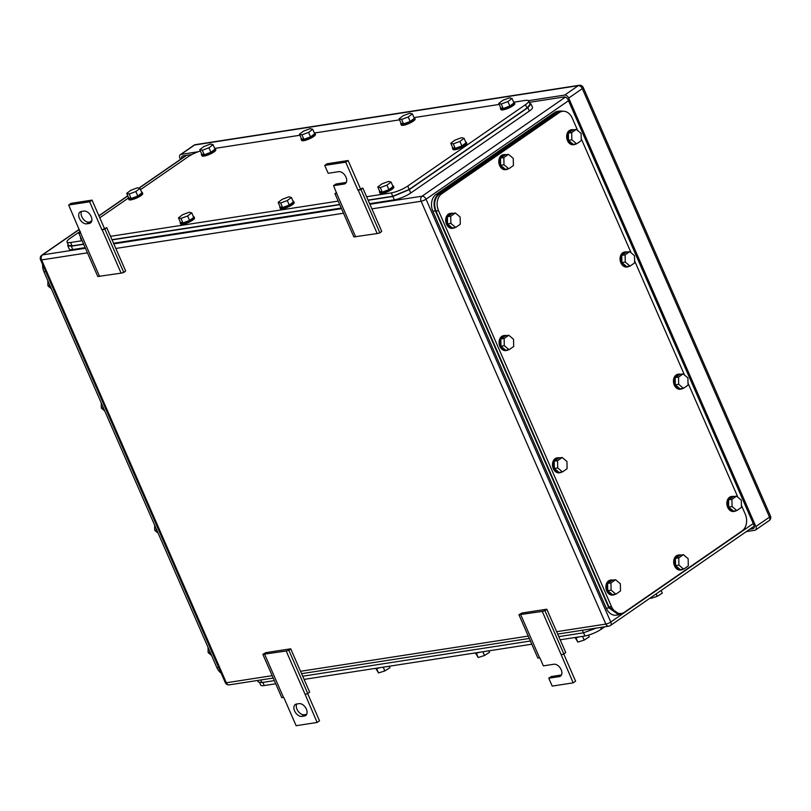 <?xml version="1.0" encoding="UTF-8"?>
<svg xmlns="http://www.w3.org/2000/svg" width="811" height="811" viewBox="0 0 811 811"><rect width="100%" height="100%" fill="white"/><g stroke="black" fill="none" stroke-linecap="round" stroke-linejoin="round"><path stroke-width="1.22" d="M518.939 614.768L542.265 611.403L544.972 610.744L546.807 609.203L521.808 613.065L518.939 614.768L537.855 658.066L539.923 657.985L543.36 665.861L553.862 664.239A6.934 4.4 -124.6 0 1 560.725 668.791A6.934 4.4 -124.6 0 1 560.502 676.121A6.934 4.4 -124.6 0 1 559.266 676.607L548.773 678.229L551.176 676.567L561.476 674.975M542.265 611.403L561.171 654.7L563.888 654.041L565.723 652.49L546.807 609.203M544.972 610.744L563.888 654.041M563.757 654.072L575.597 681.199L573.195 682.852L561.171 654.7M520.743 614.728L539.66 658.025M573.195 682.852L552.21 686.106L548.773 678.229M362.811 188.04L358.006 190.291L360.976 189.592L362.811 188.04L381.728 231.338L379.893 232.889L377.176 233.548L353.86 236.913L334.943 193.616L336.616 192.623M355.664 236.873L336.747 193.576L334.943 193.616M346.277 182.414L335.977 184.006L333.574 185.668L336.747 193.576M377.176 233.548L358.259 190.25M379.893 232.889L360.976 189.592M348.122 160.517L345.719 162.18L324.724 165.424L327.127 163.761L348.122 160.517L360.408 188.628M345.719 162.18L358.006 190.291M324.724 165.424L328.171 173.29L338.663 171.668A6.934 4.4 -124.6 0 1 345.527 176.23A6.934 4.4 -124.6 0 1 345.304 183.56A6.934 4.4 -124.6 0 1 344.067 184.046L333.574 185.668M106.728 227.648L101.922 229.888L104.893 229.189L106.728 227.648L125.644 270.935L123.809 272.486L121.103 273.145L97.786 276.51L78.87 233.213L80.532 232.22M99.591 276.47L80.674 233.173L78.809 233.223L80.441 231.997M104.325 228.226L92.048 200.114L71.054 203.358L68.651 205.021L80.674 233.173M121.103 273.145L102.186 229.848M123.809 272.486L104.893 229.189M92.048 200.114L89.636 201.777L101.922 229.888M68.651 205.021L89.636 201.777M81.323 211.468L83.847 211.073A6.934 4.4 -124.6 0 1 90.71 215.635A6.934 4.4 -124.6 0 1 90.487 222.964A6.934 4.4 -124.6 0 1 89.251 223.451L86.726 223.836A6.934 4.4 -124.6 0 1 79.863 219.274A6.934 4.4 -124.6 0 1 80.086 211.945A6.934 4.4 -124.6 0 1 81.323 211.468M91.461 221.819L89.129 222.173L86.726 223.836M81.516 211.438A6.934 4.4 -124.6 0 0 82.884 218.605A6.934 4.4 -124.6 0 0 89.129 222.173M262.865 654.365L286.182 651L288.888 650.341L290.723 648.8L265.734 652.662L262.865 654.365L281.782 697.663L283.85 697.592L296.127 725.703L317.121 722.459L319.524 720.797L307.673 693.669M286.182 651L305.098 694.297L307.805 693.638L309.64 692.097L290.723 648.8M288.888 650.341L307.805 693.638M317.121 722.459L305.098 694.297M264.67 654.335L283.586 697.632M304.449 716.012L301.925 716.397A6.934 4.4 -124.6 0 1 295.062 711.845A6.934 4.4 -124.6 0 1 295.285 704.516A6.934 4.4 -124.6 0 1 296.522 704.029L299.036 703.644A6.934 4.4 -124.6 0 1 305.909 708.206A6.934 4.4 -124.6 0 1 305.686 715.525A6.934 4.4 -124.6 0 1 304.449 716.012L306.578 714.542M306.659 714.379L304.328 714.744L301.925 716.397M296.714 703.999A6.934 4.4 -124.6 0 0 298.083 711.166A6.934 4.4 -124.6 0 0 304.328 714.744M746.302 531.6L754.838 530.282A3.781 2.403 55.4 0 0 755.517 530.019A3.781 2.403 55.4 0 0 755.882 526.521L568.693 98.06L582.308 88.642A3.781 0.862 -23.6 0 0 583.261 87.517A3.781 3.781 0 0 0 579.216 85.297A3.781 2.788 81.2 0 0 578.324 85.662A3.781 2.403 55.4 0 1 582.308 88.642L769.507 517.114A3.781 0.862 -23.6 0 0 770.45 515.989L583.261 87.517M198.158 151.758L181.005 154.404A3.781 2.403 55.4 0 0 180.326 154.668A3.781 2.403 55.4 0 0 179.961 158.175L180.478 159.351M568.693 98.06A3.781 2.403 55.4 0 0 564.699 95.069L528.448 100.676M529.248 102.358L564.182 96.955A3.781 2.403 55.4 0 1 568.176 99.935L753.885 525.031A3.781 2.403 55.4 0 1 753.52 528.529A3.781 2.403 55.4 0 1 752.841 528.792L749.658 529.289M181.613 158.571A3.781 2.403 55.4 0 1 182.323 156.158A3.781 2.403 55.4 0 1 183.002 155.894L191.893 154.526M221.119 673.089A12.601 9.306 -98.8 0 1 216.902 667.666L43.956 271.817A12.601 9.306 -98.8 0 1 42.588 264.427M101.233 402.915L101.334 408.095L104.751 410.984M101.334 408.095L103.362 407.781M47.829 280.677L47.93 285.857L51.346 288.746M47.93 285.857L49.947 285.543M154.637 525.163L154.739 530.333L158.165 533.222M154.739 530.333L156.766 530.029M208.042 647.401L208.143 652.581L211.57 655.47M208.143 652.581L210.171 652.267M559.914 111.685L556.853 112.901L439.096 194.295C434.524 198.32 433.49 203.916 436.004 211.073L608.939 606.922L618.955 613.836M618.884 613.846L621.398 613.451A12.601 9.306 81.2 0 1 611.464 606.537L438.518 210.688A12.601 9.306 81.2 0 1 441.62 193.9L559.377 112.516A12.601 9.306 81.2 0 1 562.368 111.31A12.601 9.306 81.2 0 1 572.302 118.224L577.685 130.541M621.398 613.451A12.601 9.306 81.2 0 0 624.389 612.244L742.146 530.86A12.601 9.306 81.2 0 0 745.238 514.073L741.426 505.334M581.203 138.61L631.09 252.779M634.607 260.848L684.494 375.027M688.012 383.086L737.898 497.265M625.109 254.847L625.261 262.065L630.025 266.089L626.67 266.606L621.895 262.582L621.753 255.364L626.376 252.16L629.741 251.643L625.109 254.847L621.753 255.364M629.741 251.643L634.506 255.668L634.648 262.896L630.025 266.089M625.261 262.065L621.895 262.582M629.397 266.18A7.563 5.586 -98.8 0 1 627.684 266.86A7.563 5.586 -98.8 0 1 621.287 261.507A7.563 5.586 -98.8 0 1 623.578 252.637A7.563 5.586 -98.8 0 1 625.372 251.917A7.563 5.586 -98.8 0 1 627.207 252.039M627.684 266.86L626.842 266.991A7.563 5.586 -98.8 0 1 620.445 261.639A7.563 5.586 -98.8 0 1 622.736 252.768A7.563 5.586 -98.8 0 1 624.531 252.039L625.372 251.917M571.704 132.599L571.846 139.816L576.621 143.841L573.265 144.368L568.491 140.344L568.349 133.116L572.971 129.922L576.327 129.405L571.704 132.599L568.349 133.116M576.327 129.405L581.102 133.43L581.244 140.648L576.621 143.841M571.846 139.816L568.491 140.344M575.992 143.942A7.563 5.586 -98.8 0 1 574.269 144.611A7.563 5.586 -98.8 0 1 567.882 139.259A7.563 5.586 -98.8 0 1 570.174 130.399A7.563 5.586 -98.8 0 1 571.958 129.669A7.563 5.586 -98.8 0 1 573.803 129.79M574.269 144.611L573.438 144.743A7.563 5.586 -98.8 0 1 567.041 139.391A7.563 5.586 -98.8 0 1 569.332 130.53A7.563 5.586 -98.8 0 1 571.126 129.801L571.958 129.669M450.744 216.202L450.886 223.42L455.66 227.445L452.295 227.962L447.53 223.937L447.388 216.719L452.011 213.526L455.366 212.999L450.744 216.202L447.388 216.719M455.366 212.999L460.141 217.024L460.283 224.252L455.66 227.445M450.886 223.42L447.53 223.937M455.022 227.546A7.563 5.586 -98.8 0 1 453.308 228.215A7.563 5.586 -98.8 0 1 446.912 222.863A7.563 5.586 -98.8 0 1 449.203 213.992A7.563 5.586 -98.8 0 1 450.997 213.273A7.563 5.586 -98.8 0 1 452.842 213.394M453.308 228.215L452.467 228.347A7.563 5.586 -98.8 0 1 446.07 222.995A7.563 5.586 -98.8 0 1 448.371 214.124A7.563 5.586 -98.8 0 1 450.156 213.405L450.997 213.273M504.148 338.44L504.29 345.658L509.065 349.683L505.709 350.21L500.934 346.185L500.792 338.957L505.415 335.764L508.771 335.247L504.148 338.44L500.792 338.957M508.771 335.247L513.545 339.272L513.687 346.49L509.065 349.683M504.29 345.658L500.934 346.185M508.436 349.784A7.563 5.586 -98.8 0 1 506.713 350.453A7.563 5.586 -98.8 0 1 500.316 345.101A7.563 5.586 -98.8 0 1 502.617 336.241A7.563 5.586 -98.8 0 1 504.401 335.511A7.563 5.586 -98.8 0 1 506.246 335.632M506.713 350.453L505.871 350.585A7.563 5.586 -98.8 0 1 499.485 345.233A7.563 5.586 -98.8 0 1 501.776 336.372A7.563 5.586 -98.8 0 1 503.56 335.642L504.401 335.511M557.552 460.678L557.704 467.906L562.469 471.931L559.114 472.448L554.339 468.423L554.197 461.206L558.82 458.002L562.185 457.485L557.552 460.678L554.197 461.206M562.185 457.485L566.95 461.51L567.092 468.738L562.469 471.931M557.704 467.906L554.339 468.423M561.841 472.022A7.563 5.586 -98.8 0 1 560.117 472.701A7.563 5.586 -98.8 0 1 553.731 467.349A7.563 5.586 -98.8 0 1 556.022 458.479A7.563 5.586 -98.8 0 1 557.806 457.759A7.563 5.586 -98.8 0 1 559.651 457.88M560.117 472.701L559.286 472.833A7.563 5.586 -98.8 0 1 552.889 467.481A7.563 5.586 -98.8 0 1 555.18 458.61A7.563 5.586 -98.8 0 1 556.975 457.88L557.806 457.759M678.523 377.085L678.665 384.302L683.43 388.327L680.074 388.844L675.31 384.82L675.157 377.602L679.79 374.408L683.146 373.891L678.523 377.085L675.157 377.602M683.146 373.891L687.91 377.916L688.052 385.134L683.43 388.327M678.665 384.302L675.31 384.82M682.801 388.428A7.563 5.586 -98.8 0 1 681.088 389.098A7.563 5.586 -98.8 0 1 674.691 383.745A7.563 5.586 -98.8 0 1 676.982 374.885A7.563 5.586 -98.8 0 1 678.777 374.155A7.563 5.586 -98.8 0 1 680.611 374.276M681.088 389.098L680.247 389.229A7.563 5.586 -98.8 0 1 673.85 383.877A7.563 5.586 -98.8 0 1 676.141 375.006A7.563 5.586 -98.8 0 1 677.935 374.287L678.777 374.155M503.854 157.527L503.996 164.755L508.771 168.779L505.405 169.296L500.64 165.272L500.499 158.054L505.121 154.85L508.477 154.333L503.854 157.527L500.499 158.054M508.477 154.333L513.251 158.358L513.393 165.576L508.771 168.779M503.996 164.755L500.64 165.272M508.142 168.87A7.563 5.586 -98.8 0 1 506.419 169.55A7.563 5.586 -98.8 0 1 500.022 164.197A7.563 5.586 -98.8 0 1 502.313 155.327A7.563 5.586 -98.8 0 1 504.107 154.607A7.563 5.586 -98.8 0 1 505.952 154.729M506.419 169.55L505.577 169.681A7.563 5.586 -98.8 0 1 499.191 164.329A7.563 5.586 -98.8 0 1 501.482 155.459A7.563 5.586 -98.8 0 1 503.266 154.729L504.107 154.607M678.766 557.877L678.908 565.105L683.673 569.129L680.317 569.646L675.553 565.622L675.401 558.404L680.034 555.2L683.389 554.683L678.766 557.877L675.401 558.404M683.389 554.683L688.154 558.708L688.306 565.926L683.673 569.129M678.908 565.105L675.553 565.622M683.044 569.221A7.563 5.586 -98.8 0 1 681.331 569.9A7.563 5.586 -98.8 0 1 674.934 564.547A7.563 5.586 -98.8 0 1 677.226 555.677A7.563 5.586 -98.8 0 1 679.02 554.957A7.563 5.586 -98.8 0 1 680.855 555.079M681.331 569.9L680.49 570.032A7.563 5.586 -98.8 0 1 674.093 564.679A7.563 5.586 -98.8 0 1 676.384 555.809A7.563 5.586 -98.8 0 1 678.178 555.079L679.02 554.957M610.957 582.927L611.109 590.144L615.873 594.169L612.518 594.686L607.743 590.661L607.601 583.444L612.224 580.25L615.59 579.733L610.957 582.927L607.601 583.444M615.59 579.733L620.354 583.758L620.496 590.976L615.873 594.169M611.109 590.144L607.743 590.661M615.245 594.27A7.563 5.586 -98.8 0 1 613.532 594.939A7.563 5.586 -98.8 0 1 607.135 589.587A7.563 5.586 -98.8 0 1 609.426 580.727A7.563 5.586 -98.8 0 1 611.22 579.997A7.563 5.586 -98.8 0 1 613.055 580.118M613.532 594.939L612.69 595.071A7.563 5.586 -98.8 0 1 606.293 589.719A7.563 5.586 -98.8 0 1 608.585 580.848A7.563 5.586 -98.8 0 1 610.379 580.129L611.22 579.997M731.927 499.323L732.069 506.551L736.834 510.575L733.479 511.092L728.714 507.068L728.562 499.84L733.195 496.646L736.55 496.129L731.927 499.323L728.562 499.84M736.55 496.129L741.315 500.154L741.467 507.372L736.834 510.575M732.069 506.551L728.714 507.068M736.206 510.666A7.563 5.586 -98.8 0 1 734.492 511.346A7.563 5.586 -98.8 0 1 728.096 505.983A7.563 5.586 -98.8 0 1 730.387 497.123A7.563 5.586 -98.8 0 1 732.181 496.393A7.563 5.586 -98.8 0 1 734.016 496.525M734.492 511.346L733.651 511.467A7.563 5.586 -98.8 0 1 727.254 506.115A7.563 5.586 -98.8 0 1 729.545 497.255A7.563 5.586 -98.8 0 1 731.34 496.525L732.181 496.393M618.702 614.809L616.259 615.184A12.601 9.306 81.2 0 1 606.314 608.27L432.881 211.286A12.601 9.306 81.2 0 1 435.983 194.508L438.498 194.123C433.926 198.148 432.892 203.743 435.406 210.901L608.838 607.875L618.773 614.799L622.209 613.278M563.29 111.229L560.046 110.975L557.066 112.182L438.498 194.123M435.983 194.508L554.542 112.567L557.066 112.182M559.975 110.985L557.532 111.36A12.601 9.306 81.2 0 0 554.542 112.567M560.178 639.798L584.974 635.966A12.601 2.859 156.4 0 0 601.377 629.133L604.773 626.781M259.662 682.669L260.706 685.072A12.601 2.859 156.4 0 0 264.244 685.559L275.72 683.785M304.095 679.395L531.793 644.187M475.581 653.169L478.186 657.508L484.512 655.511L489.58 652.257L488.952 650.807M478.186 657.508L476.26 653.108M484.512 655.511L482.869 651.75M474.617 653.027A7.563 1.713 -23.6 0 0 479.625 652.257M375.929 668.578L378.524 672.927L384.85 670.92L389.929 667.666L389.29 666.226M378.524 672.927L376.598 668.528M384.85 670.92L383.208 667.159M374.956 668.436A7.563 1.713 -23.6 0 0 379.964 667.666M575.242 637.76L577.848 642.099L584.173 640.092L589.242 636.838L588.502 635.135M577.848 642.099L575.922 637.699M584.173 640.092L582.531 636.341M574.279 637.618A7.563 1.713 -23.6 0 0 579.287 636.838M650.432 597.859L650.919 598.356L657.245 596.349L662.323 593.094L661.168 590.449M650.919 598.356L650.645 597.717M657.245 596.349L656.17 593.895M596.349 628.089L583.433 632.813L558.789 636.625M530.404 641.014L302.706 676.222M274.331 680.611L261.862 682.538L258.324 682.051L257.634 680.459M200.378 150.998A12.601 2.859 -23.6 0 0 187.959 156.868L140.506 189.662M83.614 244.081L72.057 245.865L68.519 245.368L67.039 242.002A12.601 2.859 -23.6 0 1 70.192 238.252L80.157 231.368M99.773 217.814L128.371 198.046M67.039 242.002A12.601 2.859 -23.6 0 0 70.577 242.489L82.134 240.705M391.307 192.896L392.777 196.262L409.19 189.429L526.947 108.045L525.477 104.67L407.71 186.054A12.601 2.859 -23.6 0 1 391.307 192.896L366.592 196.718M338.217 201.108L110.519 236.315M525.477 104.67A12.601 2.859 -23.6 0 0 528.63 100.929A12.601 2.859 -23.6 0 0 525.092 100.432L514.032 102.145M215.047 148.383L299.898 135.255M314.709 132.963L399.559 119.846M414.37 117.554L499.221 104.437M526.947 108.045L530.1 104.295L528.63 100.929M392.777 196.262L368.072 200.084M339.687 204.473L111.989 239.691M191.741 212.867L189.237 212.229L182.607 214.702L178.471 217.804L180.437 222.305L182.941 222.944L189.581 220.47L193.707 217.368L191.741 212.867L187.615 215.979L189.581 220.47M187.615 215.979L180.975 218.443L178.471 217.804M180.975 218.443L182.941 222.944M193.302 216.446A7.563 1.713 156.4 0 1 194.001 216.811A7.563 1.713 156.4 0 1 192.552 218.737A7.563 1.713 156.4 0 1 185.131 222.427A7.563 1.713 156.4 0 1 180.143 222.863A7.563 1.713 156.4 0 1 180.356 222.102M194.001 216.811L194.498 217.936A7.563 1.713 156.4 0 1 193.048 219.862A7.563 1.713 156.4 0 1 185.628 223.552A7.563 1.713 156.4 0 1 180.64 223.988L180.143 222.863M291.402 197.458L288.898 196.82L282.269 199.293L278.132 202.395L280.099 206.896L282.603 207.535L289.243 205.061L293.369 201.959L291.402 197.458L287.276 200.56L289.243 205.061M287.276 200.56L280.636 203.034L278.132 202.395M280.636 203.034L282.603 207.535M292.964 201.037A7.563 1.713 156.4 0 1 293.663 201.402A7.563 1.713 156.4 0 1 292.213 203.328A7.563 1.713 156.4 0 1 284.793 207.018A7.563 1.713 156.4 0 1 279.805 207.454A7.563 1.713 156.4 0 1 280.008 206.693M293.663 201.402L294.15 202.527A7.563 1.713 156.4 0 1 292.71 204.453A7.563 1.713 156.4 0 1 285.279 208.143A7.563 1.713 156.4 0 1 280.292 208.579L279.805 207.454M412.363 113.854L409.859 113.216L403.229 115.689L399.093 118.801L401.06 123.292L403.564 123.931L410.204 121.468L414.33 118.355L412.363 113.854L408.237 116.966L410.204 121.468M408.237 116.966L401.607 119.44L399.093 118.801M401.607 119.44L403.564 123.931M413.934 117.433A7.563 1.713 156.4 0 1 414.624 117.798A7.563 1.713 156.4 0 1 413.184 119.724A7.563 1.713 156.4 0 1 405.753 123.414A7.563 1.713 156.4 0 1 400.766 123.85A7.563 1.713 156.4 0 1 400.979 123.1M414.624 117.798L415.12 118.923A7.563 1.713 156.4 0 1 413.671 120.849A7.563 1.713 156.4 0 1 406.25 124.539A7.563 1.713 156.4 0 1 401.263 124.975L400.766 123.85M312.701 129.263L310.197 128.635L303.567 131.098L299.441 134.21L301.398 138.711L303.912 139.34L310.542 136.877L314.668 133.764L312.701 129.263L308.575 132.375L310.542 136.877M308.575 132.375L301.945 134.849L299.441 134.21M301.945 134.849L303.912 139.34M314.273 132.852A7.563 1.713 156.4 0 1 314.962 133.207A7.563 1.713 156.4 0 1 313.522 135.133A7.563 1.713 156.4 0 1 306.092 138.823A7.563 1.713 156.4 0 1 301.104 139.259A7.563 1.713 156.4 0 1 301.317 138.509M314.962 133.207L315.459 134.332A7.563 1.713 156.4 0 1 314.009 136.258A7.563 1.713 156.4 0 1 306.588 139.948A7.563 1.713 156.4 0 1 301.601 140.384L301.104 139.259M213.05 144.682L210.536 144.044L203.906 146.517L199.78 149.619L201.746 154.12L204.25 154.759L210.88 152.286L215.006 149.173L213.05 144.682L208.914 147.784L210.88 152.286M208.914 147.784L202.284 150.258L199.78 149.619M202.284 150.258L204.25 154.759M214.611 148.261A7.563 1.713 156.4 0 1 215.3 148.626A7.563 1.713 156.4 0 1 213.861 150.552A7.563 1.713 156.4 0 1 206.44 154.232A7.563 1.713 156.4 0 1 201.452 154.678A7.563 1.713 156.4 0 1 201.655 153.918M215.3 148.626L215.797 149.741A7.563 1.713 156.4 0 1 214.347 151.677A7.563 1.713 156.4 0 1 206.927 155.357A7.563 1.713 156.4 0 1 201.939 155.803L201.452 154.678M78.809 233.223L80.847 237.735M81.242 238.647A7.563 1.713 156.4 0 1 80.482 238.272A7.563 1.713 156.4 0 1 80.694 237.522M81.729 239.772A7.563 1.713 156.4 0 1 80.978 239.397L80.482 238.272M464.054 138.306L461.55 137.677L454.92 140.141L450.784 143.253L452.751 147.754L455.255 148.383L461.895 145.919L466.021 142.807L464.054 138.306L459.928 141.418L461.895 145.919M459.928 141.418L453.288 143.892L450.784 143.253M453.288 143.892L455.255 148.383M465.615 141.895A7.563 1.713 156.4 0 1 466.315 142.249A7.563 1.713 156.4 0 1 464.865 144.176A7.563 1.713 156.4 0 1 457.445 147.866A7.563 1.713 156.4 0 1 452.457 148.301A7.563 1.713 156.4 0 1 452.67 147.551M466.315 142.249L466.801 143.375A7.563 1.713 156.4 0 1 465.362 145.301A7.563 1.713 156.4 0 1 457.931 148.991A7.563 1.713 156.4 0 1 452.954 149.427L452.457 148.301M139.968 188.426L137.464 187.787L130.835 190.261L126.698 193.373L128.665 197.864L131.169 198.502L137.809 196.029L141.935 192.927L139.968 188.426L135.843 191.538L137.809 196.029M135.843 191.538L129.202 194.001L126.698 193.373M129.202 194.001L131.169 198.502M141.53 192.004A7.563 1.713 156.4 0 1 142.229 192.369A7.563 1.713 156.4 0 1 140.779 194.295A7.563 1.713 156.4 0 1 133.359 197.985A7.563 1.713 156.4 0 1 128.371 198.421A7.563 1.713 156.4 0 1 128.584 197.671M142.229 192.369L142.716 193.494A7.563 1.713 156.4 0 1 141.276 195.421A7.563 1.713 156.4 0 1 133.856 199.111A7.563 1.713 156.4 0 1 128.868 199.547L128.371 198.421M512.025 98.445L509.521 97.807L502.891 100.28L498.755 103.382L500.722 107.883L503.225 108.522L509.866 106.048L513.992 102.946L512.025 98.445L507.899 101.557L509.866 106.048M507.899 101.557L501.259 104.021L498.755 103.382M501.259 104.021L503.225 108.522M513.586 102.024A7.563 1.713 156.4 0 1 514.286 102.389A7.563 1.713 156.4 0 1 512.836 104.315A7.563 1.713 156.4 0 1 505.415 108.005A7.563 1.713 156.4 0 1 500.428 108.441A7.563 1.713 156.4 0 1 500.64 107.681M514.286 102.389L514.782 103.514A7.563 1.713 156.4 0 1 513.333 105.44A7.563 1.713 156.4 0 1 505.912 109.13A7.563 1.713 156.4 0 1 500.924 109.566L500.428 108.441M391.064 182.049L388.56 181.411L381.92 183.874L377.794 186.986L379.761 191.487L382.265 192.126L388.895 189.652L393.031 186.54L391.064 182.049L386.938 185.151L388.895 189.652M386.938 185.151L380.298 187.625L377.794 186.986M380.298 187.625L382.265 192.126M392.625 185.628A7.563 1.713 156.4 0 1 393.325 185.983A7.563 1.713 156.4 0 1 391.875 187.919A7.563 1.713 156.4 0 1 384.455 191.599A7.563 1.713 156.4 0 1 379.467 192.045A7.563 1.713 156.4 0 1 379.67 191.284M393.325 185.983L393.811 187.108A7.563 1.713 156.4 0 1 392.372 189.034A7.563 1.713 156.4 0 1 384.941 192.724A7.563 1.713 156.4 0 1 379.953 193.17L379.467 192.045M368.153 200.287L392.889 196.465L409.291 189.632L527.849 107.691L531.002 103.95L529.674 103.321M68.114 244.456L67.779 245.703L71.317 246.189L83.695 244.273M112.08 239.894L339.779 204.676M531.002 103.94L532.482 107.316A12.601 2.859 -23.6 0 1 529.33 111.066L410.761 193.008L409.291 189.632M369.634 203.662L394.359 199.841A12.601 2.859 -23.6 0 0 410.761 193.008M341.249 208.052L113.55 243.259M85.175 247.649L72.787 249.565L71.317 246.189M67.779 245.703L69.259 249.078A12.601 2.859 -23.6 0 0 72.787 249.565M561.394 675.137L559.266 676.607M346.196 182.566L344.067 184.046M91.379 221.981L89.251 223.451M79.265 229.31L41.868 255.151A3.781 2.403 55.4 0 1 42.537 254.887L79.326 229.462M90.092 222.032L91.795 220.856M98.942 215.908L127.824 195.948M139.046 188.193L186.571 155.347M272.172 675.675L226.35 682.761L41.614 259.925A3.781 2.788 81.2 0 1 42.537 254.887L85.439 248.257M113.814 243.868L341.512 208.66M369.897 204.271L422.044 196.201L565.409 97.117M371.894 208.853L421.112 201.24A3.781 0.862 -23.6 0 0 426.028 199.192A3.781 2.403 -124.6 0 0 422.044 196.201A3.781 2.788 -98.8 0 0 421.112 201.24L605.847 624.075A3.781 0.862 -23.6 0 0 610.764 622.027L426.028 199.192L568.511 100.716M556.63 631.688L605.847 624.075A3.781 2.788 81.2 0 0 608.828 626.153A3.781 3.781 0 0 0 610.399 625.524A3.781 2.403 55.4 0 0 610.764 622.027L753.247 523.561M41.868 255.151A3.781 3.781 0 0 0 40.55 259.773A3.781 0.862 -23.6 0 0 41.614 259.925L87.436 252.839M115.821 248.45L343.519 213.232M528.255 636.077L300.557 671.285M225.286 682.619A3.781 0.862 -23.6 0 0 226.35 682.761A3.781 2.788 -98.8 0 0 229.331 684.839A3.781 3.781 0 0 1 225.286 682.619L40.55 259.773M579.216 85.297L195.522 144.632A3.781 2.788 81.2 0 0 194.62 144.997L578.324 85.662L564.699 95.069M755.882 526.521L769.507 517.114A3.781 2.403 55.4 0 1 769.132 520.611A3.781 3.781 0 0 0 770.45 515.989M181.005 154.404L194.62 144.997A3.781 2.403 55.4 0 0 193.951 145.26L180.326 154.668M752.841 528.792L754.007 527.991M218.635 667.402L216.902 667.666M43.956 271.817L45.69 271.553M436.004 211.073L438.518 210.688M439.096 194.295L441.62 193.9M611.464 606.537L608.939 606.922M556.853 112.901L559.377 112.516M432.881 211.286L435.406 210.901M606.314 608.27L608.838 607.875M601.377 629.133L600.627 627.42M583.585 632.793L584.974 635.966M264.244 685.559L262.855 682.386M582.308 630.259L583.433 632.813M260.747 679.983L261.862 682.538M72.057 245.865L70.577 242.489M409.19 189.429L407.71 186.054M529.33 111.066L527.849 107.691M394.359 199.841L392.889 196.465M89.707 222.082L91.836 220.622M98.871 215.756L127.763 195.786M138.833 188.142L186.195 155.408M610.399 625.524L754.23 526.126M608.828 626.153L557.674 634.07M529.289 638.45L301.591 673.667M273.216 678.057L229.331 684.839M755.517 530.019L769.132 520.611M195.522 144.632A3.781 3.781 0 0 0 193.951 145.26M559.843 111.695L562.368 111.31"/></g></svg>
